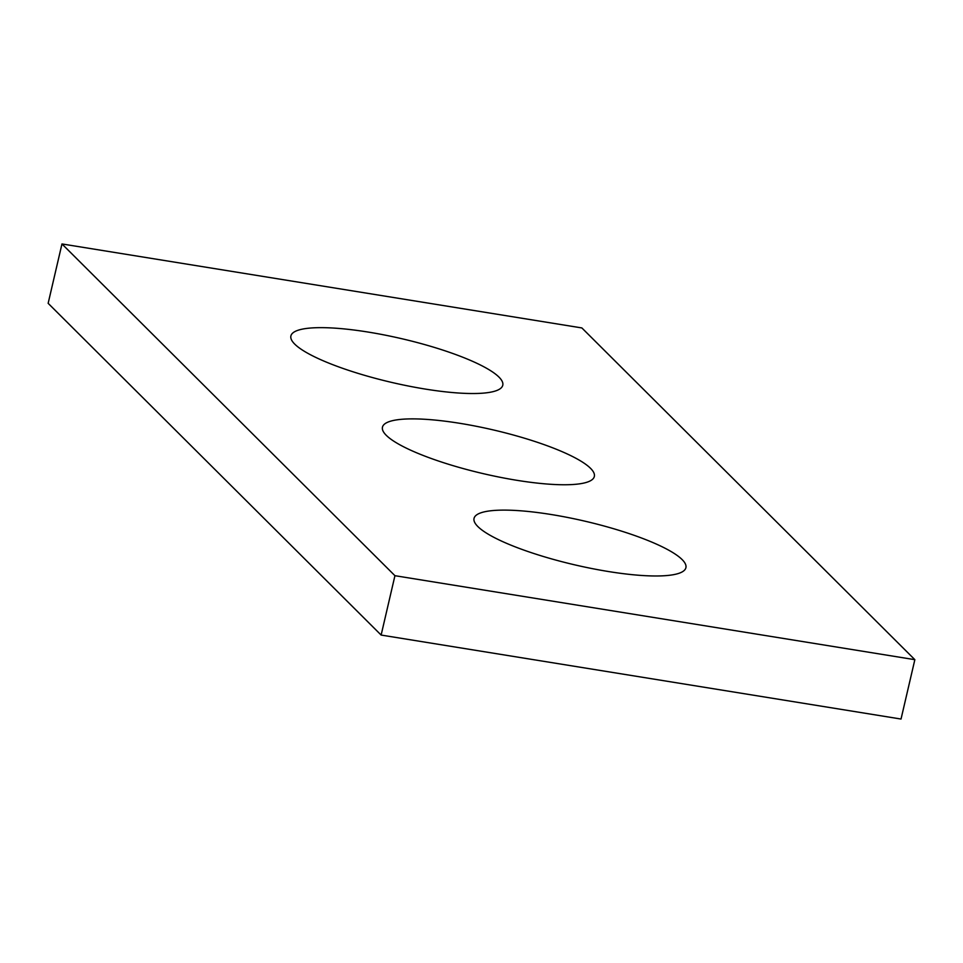 <?xml version="1.0" encoding="UTF-8"?>
<svg xmlns="http://www.w3.org/2000/svg" width="963" height="963" viewBox="0 0 963 963"><rect width="100%" height="100%" fill="white"/><g stroke="black" fill="none" stroke-linecap="round" stroke-linejoin="round"><path stroke-width="1.44" d="M381.131 635.062L48.15 303.321L61.969 243.952L581.869 327.938L914.85 659.679L901.031 719.048L381.131 635.062L394.938 575.693L61.969 243.952M394.938 575.693L914.85 659.679M425.453 389.1A108.771 22.426 13.1 0 0 502.77 385.248A108.771 22.426 13.1 0 0 368.227 332.079A108.771 22.426 13.1 0 0 290.898 335.943A108.771 22.426 13.1 0 0 425.453 389.1M517.023 480.332A108.771 22.426 13.1 0 0 594.34 476.468A108.771 22.426 13.1 0 0 459.796 423.311A108.771 22.426 13.1 0 0 382.467 427.163A108.771 22.426 13.1 0 0 517.023 480.332M608.592 571.553A108.771 22.426 13.1 0 0 685.909 567.701A108.771 22.426 13.1 0 0 551.366 514.543A108.771 22.426 13.1 0 0 474.037 518.395A108.771 22.426 13.1 0 0 608.592 571.553"/></g></svg>
